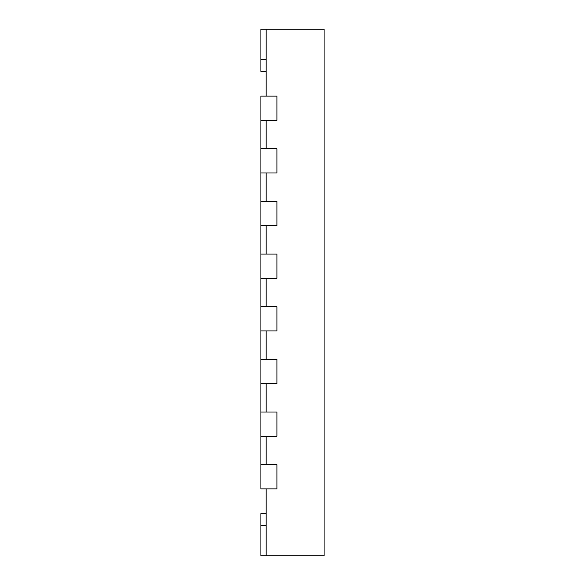 <?xml version="1.0" encoding="UTF-8"?>
<svg xmlns="http://www.w3.org/2000/svg" width="585" height="585" viewBox="0 0 585 585"><rect width="100%" height="100%" fill="white"/><g stroke="black" fill="none" stroke-linecap="round" stroke-linejoin="round"><path stroke-width="0.88" d="M266.175 59.261L260.91 59.261L260.91 29.25L324.09 29.25L324.09 555.75L266.175 555.75L266.175 488.884L276.917 488.884L276.917 464.666L276.917 488.884L260.91 488.884L260.91 436.234L276.917 436.234L266.175 436.234L266.175 464.666L276.917 464.666L260.91 464.666M266.175 29.25L266.175 96.115L276.917 96.115L276.917 120.334L260.91 120.334L260.91 96.115L276.917 96.115L276.917 120.334L266.175 120.334L266.175 148.766L276.917 148.766L276.917 172.984L260.91 172.984L260.91 148.766L276.917 148.766L276.917 172.984L266.175 172.984L266.175 201.415L276.917 201.415L276.917 225.634L260.91 225.634L260.91 201.415L276.917 201.415L276.917 225.634L266.175 225.634L266.175 254.065L276.917 254.065L276.917 278.284L260.91 278.284L260.91 254.065L276.917 254.065L276.917 278.284L266.175 278.284L266.175 306.715L276.917 306.715L276.917 330.934L260.91 330.934L260.91 306.715L276.917 306.715L276.917 330.934L266.175 330.934L266.175 359.365L276.917 359.365L276.917 383.584L260.91 383.584L260.91 359.365L276.917 359.365L276.917 383.584L266.175 383.584L266.175 412.016L276.917 412.016L276.917 436.234L276.917 412.016L260.91 412.016L260.91 436.234M266.175 513.63L260.91 513.63L260.91 555.75L266.175 555.75M260.91 59.261L260.91 71.37L266.175 71.37M260.91 412.016L260.91 383.584M260.91 359.365L260.91 330.934M260.91 306.715L260.91 278.284M260.91 254.065L260.91 225.634M260.91 201.415L260.91 172.984M260.91 148.766L260.91 120.334M266.175 525.74L260.91 525.74"/></g></svg>
